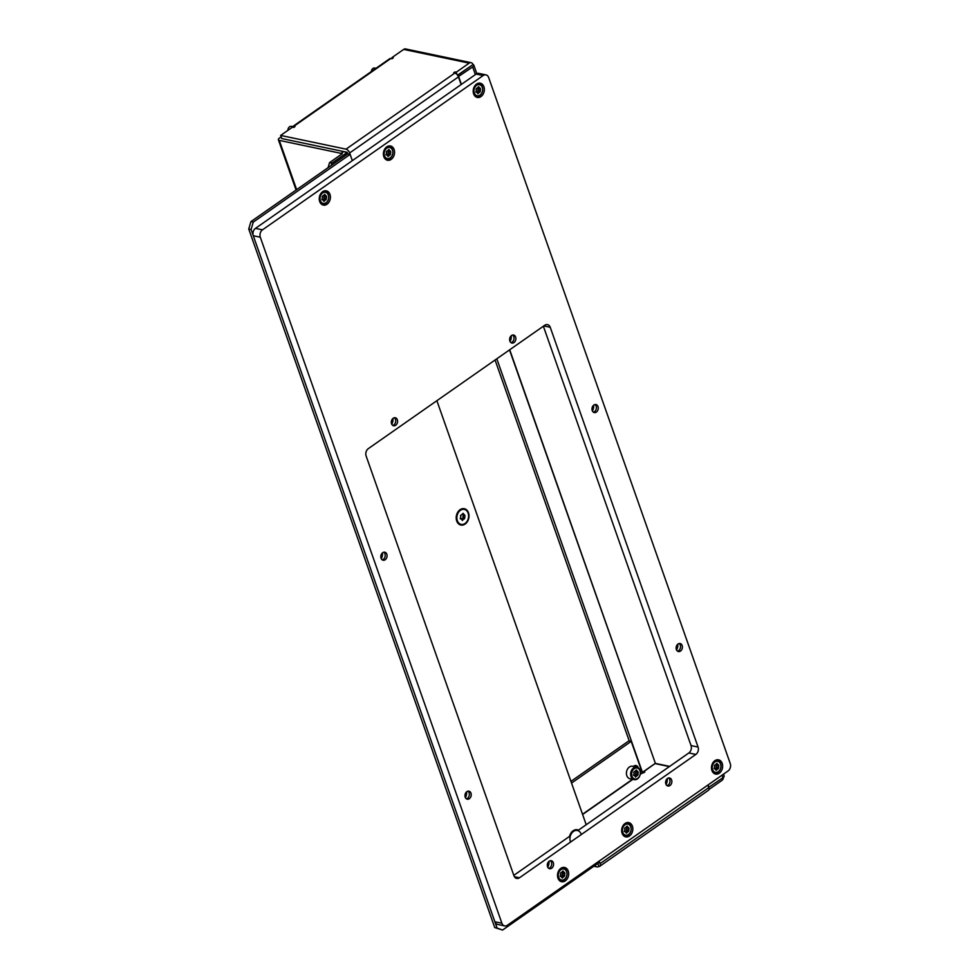 <?xml version="1.0" encoding="UTF-8"?>
<svg xmlns="http://www.w3.org/2000/svg" width="979" height="979" viewBox="0 0 979 979"><rect width="100%" height="100%" fill="white"/><g stroke="black" fill="none" stroke-linecap="round" stroke-linejoin="round"><path stroke-width="1.47" d="M719.259 773.214A7.281 5.495 101.8 0 0 722.637 765.639A7.281 5.495 101.8 0 0 718.549 759.814A7.281 5.495 101.8 0 0 714.854 760.683A7.281 5.495 101.8 0 0 711.488 768.246A7.281 5.495 101.8 0 0 715.563 774.071A7.281 5.495 101.8 0 0 719.259 773.214M715.82 760.169A7.281 5.495 101.8 0 0 715.796 760.145L717.436 760.512A6.376 4.809 -78.2 0 1 720.617 763.608A6.376 4.809 -78.2 0 1 719.798 770.338A6.376 4.809 -78.2 0 1 714.817 772.982A6.376 4.809 -78.2 0 1 711.99 770.706M565.311 880.855A7.281 5.495 101.8 0 0 568.677 873.292A7.281 5.495 101.8 0 0 564.602 867.467A7.281 5.495 101.8 0 0 560.894 868.324A7.281 5.495 101.8 0 0 557.528 875.899A7.281 5.495 101.8 0 0 561.603 881.724A7.281 5.495 101.8 0 0 565.311 880.855M327.035 204.232A7.281 5.495 101.8 0 0 330.4 196.657A7.281 5.495 101.8 0 0 326.325 190.832A7.281 5.495 101.8 0 0 322.617 191.7A7.281 5.495 101.8 0 0 319.252 199.275A7.281 5.495 101.8 0 0 323.327 205.1A7.281 5.495 101.8 0 0 327.035 204.232M480.983 96.578A7.281 5.495 101.8 0 0 484.348 89.016A7.281 5.495 101.8 0 0 480.273 83.191A7.281 5.495 101.8 0 0 476.577 84.047A7.281 5.495 101.8 0 0 473.2 91.622A7.281 5.495 101.8 0 0 477.287 97.447A7.281 5.495 101.8 0 0 480.983 96.578M477.544 83.545A7.281 5.495 101.8 0 0 477.519 83.509L479.147 83.876A6.376 4.809 -78.2 0 1 482.329 86.984A6.376 4.809 -78.2 0 1 481.521 93.703A6.376 4.809 -78.2 0 1 476.528 96.358A6.376 4.809 -78.2 0 1 473.714 94.082M391.184 159.381A7.281 5.495 101.8 0 0 394.549 151.806A7.281 5.495 101.8 0 0 390.474 145.981A7.281 5.495 101.8 0 0 386.766 146.85A7.281 5.495 101.8 0 0 383.401 154.413A7.281 5.495 101.8 0 0 387.476 160.238A7.281 5.495 101.8 0 0 391.184 159.381M387.745 146.336A7.281 5.495 101.8 0 0 387.708 146.312L389.348 146.679A6.376 4.809 -78.2 0 1 392.53 149.775A6.376 4.809 -78.2 0 1 391.722 156.505A6.376 4.809 -78.2 0 1 386.729 159.161A6.376 4.809 -78.2 0 1 383.903 156.885M629.46 836.005A7.281 5.495 101.8 0 0 632.826 828.43A7.281 5.495 101.8 0 0 628.751 822.605A7.281 5.495 101.8 0 0 625.043 823.474A7.281 5.495 101.8 0 0 621.677 831.049A7.281 5.495 101.8 0 0 625.752 836.874A7.281 5.495 101.8 0 0 629.46 836.005M593.617 405.233A7.281 5.495 -78.2 0 1 592.405 411.021M594.975 404.56A4.1 3.096 -78.2 0 1 596.37 408.072A4.1 3.096 -78.2 0 1 594.473 411.694A4.1 3.096 -78.2 0 1 593.372 412.183M593.861 405.049A4.1 3.096 -78.2 0 1 595.954 404.56A4.1 3.096 -78.2 0 1 598.242 407.839A4.1 3.096 -78.2 0 1 596.346 412.098A4.1 3.096 -78.2 0 1 594.265 412.575A4.1 3.096 -78.2 0 1 591.977 409.295A4.1 3.096 -78.2 0 1 593.861 405.049M511.258 335.724A7.281 5.495 -78.2 0 1 510.047 341.512M512.617 335.038A4.1 3.096 -78.2 0 1 514.012 338.563A4.1 3.096 -78.2 0 1 512.115 342.185A4.1 3.096 -78.2 0 1 511.014 342.674M511.503 335.528A4.1 3.096 -78.2 0 1 513.583 335.038A4.1 3.096 -78.2 0 1 515.884 338.318A4.1 3.096 -78.2 0 1 513.987 342.577A4.1 3.096 -78.2 0 1 511.907 343.066A4.1 3.096 -78.2 0 1 509.618 339.786A4.1 3.096 -78.2 0 1 511.503 335.528M392.971 418.437A7.281 5.495 -78.2 0 1 391.759 424.213M394.329 417.752A4.1 3.096 -78.2 0 1 395.712 421.276A4.1 3.096 -78.2 0 1 393.827 424.898A4.1 3.096 -78.2 0 1 392.726 425.388M393.215 418.241A4.1 3.096 -78.2 0 1 395.296 417.752A4.1 3.096 -78.2 0 1 397.596 421.031A4.1 3.096 -78.2 0 1 395.7 425.29A4.1 3.096 -78.2 0 1 393.619 425.779A4.1 3.096 -78.2 0 1 391.319 422.5A4.1 3.096 -78.2 0 1 393.215 418.241M382.459 552.89A7.281 5.495 -78.2 0 1 381.235 558.666M383.805 552.205A4.1 3.096 -78.2 0 1 385.2 555.729A4.1 3.096 -78.2 0 1 383.315 559.352A4.1 3.096 -78.2 0 1 382.214 559.841M382.703 552.694A4.1 3.096 -78.2 0 1 384.784 552.205A4.1 3.096 -78.2 0 1 387.084 555.485A4.1 3.096 -78.2 0 1 385.188 559.743A4.1 3.096 -78.2 0 1 383.107 560.233A4.1 3.096 -78.2 0 1 380.807 556.953A4.1 3.096 -78.2 0 1 382.703 552.694M466.604 791.852A7.281 5.495 -78.2 0 1 465.392 797.64M467.962 791.179A4.1 3.096 -78.2 0 1 469.357 794.691A4.1 3.096 -78.2 0 1 467.472 798.313A4.1 3.096 -78.2 0 1 466.359 798.803M466.861 791.656A4.1 3.096 -78.2 0 1 468.941 791.179A4.1 3.096 -78.2 0 1 471.229 794.446A4.1 3.096 -78.2 0 1 469.333 798.705A4.1 3.096 -78.2 0 1 467.252 799.194A4.1 3.096 -78.2 0 1 464.964 795.915A4.1 3.096 -78.2 0 1 466.861 791.656M548.95 861.373A7.281 5.495 -78.2 0 1 547.738 867.161M550.308 860.7A4.1 3.096 -78.2 0 1 551.703 864.212A4.1 3.096 -78.2 0 1 549.819 867.835A4.1 3.096 -78.2 0 1 548.705 868.324M549.207 861.177A4.1 3.096 -78.2 0 1 551.287 860.7A4.1 3.096 -78.2 0 1 553.576 863.967A4.1 3.096 -78.2 0 1 551.679 868.226A4.1 3.096 -78.2 0 1 549.598 868.716A4.1 3.096 -78.2 0 1 547.31 865.436A4.1 3.096 -78.2 0 1 549.207 861.177M667.237 778.66A7.281 5.495 -78.2 0 1 666.026 784.448M668.596 777.987A4.1 3.096 -78.2 0 1 669.991 781.499A4.1 3.096 -78.2 0 1 668.106 785.121A4.1 3.096 -78.2 0 1 666.993 785.611M667.494 778.476A4.1 3.096 -78.2 0 1 669.575 777.987A4.1 3.096 -78.2 0 1 671.863 781.266A4.1 3.096 -78.2 0 1 669.979 785.525A4.1 3.096 -78.2 0 1 667.886 786.002A4.1 3.096 -78.2 0 1 665.598 782.723A4.1 3.096 -78.2 0 1 667.494 778.476M677.774 644.206A7.281 5.495 -78.2 0 1 676.55 649.983M679.12 643.521A4.1 3.096 -78.2 0 1 680.515 647.046A4.1 3.096 -78.2 0 1 678.631 650.668A4.1 3.096 -78.2 0 1 677.529 651.157M678.019 644.011A4.1 3.096 -78.2 0 1 680.099 643.521A4.1 3.096 -78.2 0 1 682.4 646.801A4.1 3.096 -78.2 0 1 680.503 651.059A4.1 3.096 -78.2 0 1 678.423 651.549A4.1 3.096 -78.2 0 1 676.122 648.269A4.1 3.096 -78.2 0 1 678.019 644.011M730.261 763.571A5.47 4.124 -78.2 0 1 728.07 770.962L507.391 925.253A5.47 4.124 -78.2 0 1 504.613 925.901A5.47 4.124 -78.2 0 1 501.897 923.246L260.304 237.224A5.47 4.124 -78.2 0 1 262.494 229.832L483.173 75.53A5.47 4.124 -78.2 0 1 485.939 74.881A5.47 4.124 -78.2 0 1 488.668 77.549L730.261 763.571M504.613 925.901L497.601 924.433A5.47 4.124 -78.2 0 1 494.872 921.777L253.292 235.755A5.47 4.124 -78.2 0 1 255.482 228.364L476.149 74.061A5.47 4.124 -78.2 0 1 478.927 73.413L485.939 74.881M577.806 830.608L688.849 752.961A5.47 4.124 101.8 0 0 691.039 745.57L543.369 326.227M513.804 875.361L570.427 835.76M698.064 747.05L550.235 327.28A5.47 4.124 101.8 0 0 547.506 324.624A5.47 4.124 101.8 0 0 544.74 325.273L368.324 448.627A5.47 4.124 101.8 0 0 366.134 456.018L513.951 875.777A5.47 4.124 101.8 0 0 516.679 878.432A5.47 4.124 101.8 0 0 519.457 877.784L695.861 754.43A5.47 4.124 101.8 0 0 698.064 747.05L691.039 745.57M559.976 869.107A6.376 4.809 -78.2 0 1 563.476 868.153A6.376 4.809 -78.2 0 1 566.657 871.261A6.376 4.809 -78.2 0 1 565.85 877.979A6.376 4.809 -78.2 0 1 560.857 880.635L559.193 880.292A7.281 5.495 101.8 0 0 559.254 880.305M712.614 769.629A5.641 4.259 101.8 0 0 718.305 771.697A5.641 4.259 101.8 0 0 720.568 764.061A5.641 4.259 101.8 0 0 714.878 761.992A5.641 4.259 101.8 0 0 712.614 769.629M714.315 765.811L714.425 766.019A1.052 0.795 -78.2 0 1 714.278 767.646L714.743 768.956A1.052 0.795 -78.2 0 1 715.747 769.763L716.175 770.4L716.897 769.775A1.052 0.795 -78.2 0 1 718.06 768.968L718.745 767.671A1.052 0.795 -78.2 0 1 718.892 766.043L718.439 764.746A1.052 0.795 -78.2 0 1 717.436 763.926L717.007 763.29L716.273 763.914A1.052 0.795 -78.2 0 1 715.123 764.721L714.315 765.811M716.028 768.515L716.408 767.181A1.052 0.795 -78.2 0 1 716.555 765.554L716.763 764.526M713.936 761.454A6.376 4.809 -78.2 0 1 717.436 760.512M714.756 768.809A1.052 0.795 -78.2 0 1 715.71 768.478L717.729 768.894M558.654 877.282A5.641 4.259 101.8 0 0 564.345 879.35A5.641 4.259 101.8 0 0 566.608 871.714A5.641 4.259 101.8 0 0 560.93 869.646A5.641 4.259 101.8 0 0 558.654 877.282M560.857 880.635A6.376 4.809 -78.2 0 1 558.042 878.359M560.355 873.464L560.477 873.672A1.052 0.795 -78.2 0 1 560.331 875.299L560.783 876.597A1.052 0.795 -78.2 0 1 561.787 877.417L562.227 878.053L562.949 877.417A1.052 0.795 -78.2 0 1 564.1 876.621L564.797 875.312A1.052 0.795 -78.2 0 1 564.944 873.696L564.479 872.387A1.052 0.795 -78.2 0 1 563.476 871.579L563.047 870.943L562.325 871.567A1.052 0.795 -78.2 0 1 561.175 872.375L560.355 873.464M562.068 876.168L562.46 874.822A1.052 0.795 -78.2 0 1 562.607 873.207L562.815 872.179M560.808 876.462A1.052 0.795 -78.2 0 1 561.762 876.119L563.769 876.548M474.338 92.993A5.641 4.259 101.8 0 0 480.016 95.073A5.641 4.259 101.8 0 0 482.292 87.437A5.641 4.259 101.8 0 0 476.602 85.357A5.641 4.259 101.8 0 0 474.338 92.993M476.027 89.187L476.149 89.395A1.052 0.795 -78.2 0 1 476.002 91.023L476.467 92.32A1.052 0.795 -78.2 0 1 477.471 93.14L477.899 93.776L478.621 93.14A1.052 0.795 -78.2 0 1 479.771 92.332L480.469 91.035A1.052 0.795 -78.2 0 1 480.616 89.419L480.163 88.11A1.052 0.795 -78.2 0 1 479.159 87.302L478.719 86.666L477.997 87.29A1.052 0.795 -78.2 0 1 476.846 88.098L476.027 89.187M477.74 91.891L478.131 90.545A1.052 0.795 -78.2 0 1 478.278 88.93L478.486 87.902M475.659 84.83A6.376 4.809 -78.2 0 1 479.147 83.876M476.479 92.185A1.052 0.795 -78.2 0 1 477.434 91.842L479.453 92.271M320.378 200.646A5.641 4.259 101.8 0 0 326.068 202.726A5.641 4.259 101.8 0 0 328.332 195.09A5.641 4.259 101.8 0 0 322.642 193.01A5.641 4.259 101.8 0 0 320.378 200.646M321.699 192.484A6.376 4.809 -78.2 0 1 325.199 191.529A6.376 4.809 -78.2 0 1 328.381 194.625A6.376 4.809 -78.2 0 1 327.573 201.356A6.376 4.809 -78.2 0 1 322.58 204.011A6.376 4.809 -78.2 0 1 319.754 201.735M322.079 196.84L322.201 197.048A1.052 0.795 -78.2 0 1 322.054 198.664L322.507 199.973A1.052 0.795 -78.2 0 1 323.511 200.793L323.939 201.429L324.673 200.793A1.052 0.795 -78.2 0 1 325.823 199.985L326.521 198.688A1.052 0.795 -78.2 0 1 326.668 197.073L326.203 195.763A1.052 0.795 -78.2 0 1 325.199 194.943L324.771 194.307L324.049 194.943A1.052 0.795 -78.2 0 1 322.886 195.751L322.079 196.84M323.792 199.532L324.171 198.199A1.052 0.795 -78.2 0 1 324.33 196.571L324.526 195.555M322.532 199.838A1.052 0.795 -78.2 0 1 323.486 199.496L325.493 199.924M622.803 832.419A5.641 4.259 101.8 0 0 628.494 834.5A5.641 4.259 101.8 0 0 630.757 826.863A5.641 4.259 101.8 0 0 625.067 824.783A5.641 4.259 101.8 0 0 622.803 832.419M624.125 824.257A6.376 4.809 -78.2 0 1 627.625 823.302A6.376 4.809 -78.2 0 1 630.806 826.398A6.376 4.809 -78.2 0 1 629.999 833.129A6.376 4.809 -78.2 0 1 625.006 835.785A6.376 4.809 -78.2 0 1 622.179 833.508M624.504 828.613L624.626 828.821A1.052 0.795 -78.2 0 1 624.48 830.437L624.932 831.746A1.052 0.795 -78.2 0 1 625.936 832.566L626.364 833.202L627.098 832.566A1.052 0.795 -78.2 0 1 628.249 831.758L628.946 830.461A1.052 0.795 -78.2 0 1 629.093 828.846L628.628 827.536A1.052 0.795 -78.2 0 1 627.625 826.717L627.196 826.08L626.474 826.717A1.052 0.795 -78.2 0 1 625.312 827.524L624.504 828.613M626.217 831.306L626.609 829.972A1.052 0.795 -78.2 0 1 626.756 828.344L626.952 827.328M624.957 831.612A1.052 0.795 -78.2 0 1 625.911 831.269L627.918 831.697M384.527 155.796A5.641 4.259 101.8 0 0 390.217 157.864A5.641 4.259 101.8 0 0 392.481 150.228A5.641 4.259 101.8 0 0 386.791 148.159A5.641 4.259 101.8 0 0 384.527 155.796M386.228 151.978L386.338 152.198A1.052 0.795 -78.2 0 1 386.191 153.813L386.656 155.123A1.052 0.795 -78.2 0 1 387.66 155.93L388.088 156.567L388.822 155.942A1.052 0.795 -78.2 0 1 389.972 155.135L390.67 153.838A1.052 0.795 -78.2 0 1 390.817 152.21L390.352 150.913A1.052 0.795 -78.2 0 1 389.348 150.093L388.92 149.457L388.198 150.093A1.052 0.795 -78.2 0 1 387.035 150.888L386.228 151.978M387.941 154.682L388.32 153.348A1.052 0.795 -78.2 0 1 388.467 151.721L388.675 150.705M385.848 147.621A6.376 4.809 -78.2 0 1 389.348 146.679M386.668 154.976A1.052 0.795 -78.2 0 1 387.635 154.645L389.642 155.061M640.278 774.169L644.806 772.052L643.521 771.782L655.281 763.412M708.955 789.478L721.804 780.496A3.83 2.888 101.8 0 0 723.554 777.24M643.521 771.782L643.852 772.725M599.05 861.177L599.442 862.315L502.582 930.05L494.738 927.554L248.739 229L250.93 221.609L253.28 222.098L350.139 154.364L352.342 160.629L349.638 152.957A3.83 1.958 -125 0 0 346.028 149.151L280.643 135.432L292.452 127.184L293.737 127.454L295.022 126.56L293.847 126.315A3.83 1.958 -125 0 0 292.819 126.462L389.813 58.642A3.83 1.958 55 0 1 390.841 58.495L392.016 58.74L393.289 57.834L392.004 57.565L403.678 49.403A3.83 2.888 101.8 0 1 405.624 48.95L471.119 62.693A3.83 2.888 101.8 0 0 469.186 63.145L456.226 72.213L454.941 71.932L453.656 72.838L454.819 73.082A3.83 1.958 55 0 1 458.441 76.888L461.133 84.561M458.343 76.631L472.673 66.927A3.83 1.579 -19.4 0 0 473.824 65.14A3.83 1.579 -19.4 0 0 473.028 64.553L457.536 75.187M250.93 221.609L347.802 153.874L347.129 152.283L281.756 138.565L280.643 135.432M392.334 58.507L392.004 57.565M281.157 136.864L279.541 137.99A3.83 1.579 -19.4 0 0 278.391 139.777A3.83 1.579 -19.4 0 0 279.296 140.389L341.059 153.348L343.617 151.549L281.842 138.59M343.617 151.549L344.816 151.867A3.83 1.579 -19.4 0 1 345.734 152.491A3.83 1.579 -19.4 0 1 344.584 154.278L331.881 163.15L331.183 165.488M341.059 153.348L342.283 153.752M457.058 74.588L456.226 72.213M595.159 865.326A3.83 2.888 101.8 0 0 596.945 866.892A3.83 2.888 101.8 0 0 598.891 866.439L598.891 866.439A3.83 1.958 -125 0 0 599.809 866.256A3.83 1.958 -125 0 0 600.078 863.637L599.172 861.079M473.028 64.553A3.83 2.888 101.8 0 0 471.119 62.693M597.839 863.441L598.891 866.439M341.084 153.422L343.653 151.623M328.051 167.69L329.544 162.661L342.258 153.666M329.544 162.661L331.881 163.15M723.505 774.144L724.13 775.919A3.83 1.579 160.6 0 1 722.979 777.693L708.649 787.41M457.634 75.322L470.373 66.401M458.698 76.705L461.39 84.378M708.098 784.925L708.992 787.483M707.841 785.097L708.735 787.654A3.83 1.958 55 0 1 708.478 790.273L599.809 866.256M455.406 73.278L454.941 71.932M509.508 349.907L655.392 763.4L509.716 349.76M655.147 763.461L642.444 772.345L496.806 358.791M629.216 740.944L495.068 360.003M292.819 126.462A3.83 1.958 -125 0 0 292.342 127.258M642.359 772.712L640.327 773.826M570.941 781.377L628.873 740.87L631.21 741.36L642.187 772.529M634.82 765.59A4.369 3.304 -78.2 0 1 635.812 766.949M638.284 767.817A4.369 3.304 101.8 0 0 636.056 765.554A4.369 3.304 101.8 0 0 633.829 766.067L633.327 766.422M571.54 783.078L631.21 741.36M632.006 776.286A5.641 4.259 101.8 0 0 637.696 778.354A5.641 4.259 101.8 0 0 639.96 770.718A5.641 4.259 101.8 0 0 634.282 768.65A5.641 4.259 101.8 0 0 632.006 776.286M640.009 770.265A6.376 4.809 -78.2 0 1 639.201 776.983A6.376 4.809 -78.2 0 1 634.208 779.639A6.376 4.809 -78.2 0 1 631.027 776.543A6.376 4.809 -78.2 0 1 631.834 769.812A6.376 4.809 -78.2 0 1 636.827 767.157A6.376 4.809 -78.2 0 1 640.009 770.265M633.707 772.468L633.829 772.676A1.052 0.795 -78.2 0 1 633.682 774.303L634.135 775.601A1.052 0.795 -78.2 0 1 635.151 776.42L635.579 777.057L636.301 776.42A1.052 0.795 -78.2 0 1 637.451 775.625L638.149 774.316A1.052 0.795 -78.2 0 1 638.296 772.7L637.831 771.391A1.052 0.795 -78.2 0 1 636.827 770.583L636.399 769.947L635.677 770.571A1.052 0.795 -78.2 0 1 634.527 771.379L633.707 772.468M635.42 775.172L635.812 773.826A1.052 0.795 -78.2 0 1 635.958 772.211L636.166 771.183M636.827 767.157L632.618 766.276A6.376 4.809 101.8 0 0 627.625 768.931A6.376 4.809 101.8 0 0 626.817 775.662A6.376 4.809 101.8 0 0 629.999 778.758L634.208 779.639M634.159 775.466A1.052 0.795 -78.2 0 1 635.114 775.123L637.121 775.552M578.479 830.131A8.358 6.315 101.8 0 0 573.143 830.767A8.358 6.315 101.8 0 0 569.57 836.372M465.135 524.059A8.358 6.315 101.8 0 0 468.488 512.751A8.358 6.315 101.8 0 0 460.069 509.68A8.358 6.315 101.8 0 0 456.716 520.987A8.358 6.315 101.8 0 0 465.135 524.059M350.139 154.364L347.802 153.874M436.879 400.692L586.213 824.734M494.738 927.554L497.075 928.043L251.077 229.49L248.739 229M253.28 222.098L251.077 229.49M497.075 928.043L502.582 930.05M464.009 509.349A7.648 5.776 101.8 0 0 463.716 509.288A7.648 5.776 101.8 0 0 457.731 512.47A7.648 5.776 101.8 0 0 456.765 520.534A7.648 5.776 101.8 0 0 460.583 524.254A7.648 5.776 101.8 0 0 460.876 524.303M460.448 515.86L460.571 516.068A1.052 0.795 -78.2 0 1 460.424 517.695L460.889 518.992A1.052 0.795 -78.2 0 1 461.892 519.812L462.321 520.449L463.043 519.825A1.052 0.795 -78.2 0 1 464.193 519.017L464.89 517.72A1.052 0.795 -78.2 0 1 465.037 516.092L464.584 514.783A1.052 0.795 -78.2 0 1 463.581 513.975L463.14 513.339L462.418 513.963A1.052 0.795 -78.2 0 1 461.268 514.77L460.448 515.86M462.749 518.686L463.14 517.34A1.052 0.795 -78.2 0 1 463.287 515.725L463.495 514.697M457.34 520.657A7.648 5.776 101.8 0 0 461.158 524.377A7.648 5.776 101.8 0 0 467.154 521.195A7.648 5.776 101.8 0 0 468.121 513.131A7.648 5.776 101.8 0 0 464.303 509.41A7.648 5.776 101.8 0 0 458.319 512.592A7.648 5.776 101.8 0 0 457.34 520.657M461.476 519.005A1.052 0.795 -78.2 0 1 462.443 518.65L463.875 518.943M581.196 834.206A7.648 5.776 101.8 0 0 577.377 830.486A7.648 5.776 101.8 0 0 571.393 833.667A7.648 5.776 101.8 0 0 570.414 841.744M577.084 830.437A7.648 5.776 101.8 0 0 576.79 830.363A7.648 5.776 101.8 0 0 569.656 836.311M376.009 68.285L374.81 68.04A3.647 2.753 101.8 0 0 371.286 71.602M292.648 126.609L291.412 126.352A3.647 2.753 101.8 0 0 287.875 130.378M494.872 921.777L501.897 923.246M253.292 235.755L260.304 237.224M255.482 228.364L262.494 229.832M476.149 74.061L483.173 75.53M688.849 752.961L695.861 754.43M514.403 876.719L519.457 877.784M543.798 325.934L550.235 327.28M715.71 769.518L716.897 769.775M716.555 765.554L718.892 766.043M716.347 763.693L717.436 763.926M716.408 767.181L718.745 767.671M561.762 877.172L562.949 877.417M562.607 873.207L564.944 873.696M562.399 871.347L563.476 871.579M562.46 874.822L564.797 875.312M477.434 92.895L478.621 93.14M478.278 88.93L480.616 89.419M478.07 87.07L479.159 87.302M478.131 90.545L480.469 91.035M323.486 200.548L324.673 200.793M324.33 196.571L326.668 197.073M324.122 194.723L325.199 194.943M324.171 198.199L326.521 198.688M625.911 832.321L627.098 832.566M626.756 828.344L629.093 828.846M626.548 826.496L627.625 826.717M626.609 829.972L628.946 830.461M387.635 155.685L388.822 155.942M388.467 151.721L390.817 152.21M388.271 149.86L389.348 150.093M388.32 153.348L390.67 153.838M669.355 766.594L655.196 763.62M582.603 814.491L632.85 779.357M390.841 58.495L293.847 126.315M346.028 149.151L454.819 73.082M469.186 63.145L403.678 49.403M669.636 766.386L655.392 763.4M279.296 140.389L296.649 189.645M344.584 154.278L345.11 155.759M472.673 66.927L475.378 74.6M592.405 406.909L593.213 409.198M676.562 645.871L677.37 648.171M722.074 775.148L722.979 777.693M708.735 787.654L600.078 863.637M349.638 152.957L458.441 76.888M632.52 779.284L582.517 814.247M635.114 776.176L636.301 776.42M635.958 772.211L638.296 772.7M635.75 770.351L636.827 770.583M635.812 773.826L638.149 774.316M461.855 519.568L463.043 519.825M463.287 515.725L465.037 516.092M462.492 513.742L463.581 513.975M463.14 517.34L464.89 517.72M714.817 772.982L713.14 772.639M716.077 764.391L718.023 764.795M715.551 768.417L717.901 768.907M714.07 768.674L715.159 768.894M563.476 868.153L561.811 867.81M562.13 872.044L564.063 872.448M561.603 876.07L563.941 876.56M560.123 876.315L561.2 876.548M476.528 96.358L474.864 96.003M477.801 87.755L479.747 88.171M477.275 91.793L479.612 92.283M475.794 92.038L476.883 92.271M322.58 204.011L320.904 203.656M325.199 191.529L323.523 191.174M323.853 195.408L325.787 195.812M323.327 199.435L325.664 199.924M321.846 199.692L322.923 199.912M625.006 835.785L623.342 835.43M627.625 823.302L625.948 822.947M626.279 827.182L628.212 827.585M625.752 831.208L628.09 831.709M624.272 831.465L625.348 831.697M386.729 159.161L385.053 158.806M387.99 150.558L389.936 150.962M387.476 154.584L389.813 155.074M385.995 154.841L387.072 155.061M596.945 866.892L593.837 866.244M346.529 154.755L345.734 152.491M476.834 73.67L473.824 65.14M296.086 190.036L278.391 139.777M635.481 771.048L637.427 771.452M634.955 775.074L637.292 775.564M633.474 775.319L634.551 775.552M462.418 514.477L464.168 514.844M462.284 518.589L464.034 518.956M460.216 518.711L461.305 518.943"/></g></svg>

